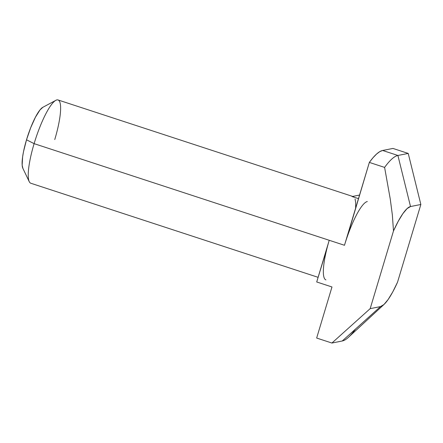 <?xml version="1.0" encoding="UTF-8"?>
<svg xmlns="http://www.w3.org/2000/svg" width="443" height="443" viewBox="0 0 443 443"><rect width="100%" height="100%" fill="white"/><g stroke="black" fill="none" stroke-linecap="round" stroke-linejoin="round"><path stroke-width="0.66" d="M325.91 279.882A43.818 9.242 -71.9 0 1 329.221 240.283L34.111 143.643L26.514 139.8A32.865 6.933 108.1 0 0 22.853 168.301L29.227 181.641A43.818 9.242 -71.9 0 1 34.111 143.643A43.818 9.242 108.1 0 0 30.8 183.241L318.107 277.324M355.541 329.055A97.493 20.561 -71.9 0 1 342.245 340.994A97.493 20.561 108.1 0 0 348.613 337.156L383.943 304.524A52.579 11.092 -71.9 0 0 397.543 282.174L420.85 204.494L408.23 153.428L397.903 155.471L382.641 150.476L392.963 148.433L408.23 153.428L397.903 155.471L382.641 150.476A97.493 20.561 108.1 0 0 369.346 162.415L344.482 245.278L329.221 240.283L316.712 281.969L331.979 286.97L316.656 338.042L331.918 343.037L342.245 340.994L380.504 306.595L370.182 308.638L393.484 230.953L398.268 221.234L402.881 213.642L407.051 208.642L410.523 206.538L420.85 204.494L397.543 282.174L392.764 291.898L388.151 299.49L383.981 304.485L380.504 306.595L370.182 308.638L393.484 230.953L392.354 214.933L390.255 199.034L384.607 167.41L369.346 162.415L384.607 167.41A97.493 20.561 -71.9 0 1 397.903 155.471L410.523 206.538L420.85 204.494L408.23 153.428L392.963 148.433L382.641 150.476L379.778 151.633L376.583 154.031L373.089 157.642L369.346 162.415L347.124 237.105M326.978 248.373L316.712 281.969L331.979 286.97L316.656 338.042L331.918 343.037L370.182 308.638L331.918 343.037L342.245 340.994L380.504 306.595A52.579 11.092 -71.9 0 0 383.943 304.524M22.87 168.334L22.156 165.117L22.61 156.916L23.512 151.65L26.514 139.8L34.111 143.643A43.818 9.242 108.1 0 1 58.072 99.963L353.182 196.598A43.818 9.242 -71.9 0 0 352.052 196.548L358.476 198.647L352.052 196.548L359.55 195.064L352.052 196.548L353.83 196.947M355.053 198.94L355.685 202.44L355.646 208.077M54.76 139.562A43.818 9.242 -71.9 0 0 55.857 100.323A43.818 9.242 -71.9 0 0 34.111 143.643L344.482 245.278A43.818 9.242 -71.9 0 1 367.319 201.543M55.857 100.323L42.821 107.311A32.865 6.933 108.1 0 0 26.514 139.8L30.694 127.722L35.418 117.245L39.964 109.969L42.866 107.289M392.354 214.933L393.484 230.953A52.579 11.092 -71.9 0 1 410.523 206.538L397.903 155.471A97.493 20.561 108.1 0 0 384.607 167.41L390.255 199.034L392.354 214.933"/></g></svg>
